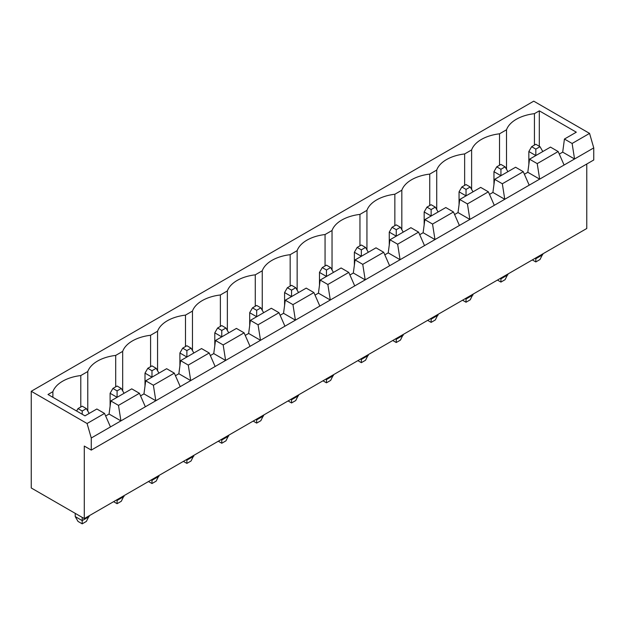 <?xml version="1.0" encoding="UTF-8"?>
<svg xmlns="http://www.w3.org/2000/svg" width="625" height="625" viewBox="0 0 625 625"><rect width="100%" height="100%" fill="white"/><g stroke="black" fill="none" stroke-linecap="round" stroke-linejoin="round"><path stroke-width="0.94" d="M84.289 446.07L84.289 518.594L31.25 487.977L31.25 391.273L87.078 423.508L91.266 438.008L91.266 450.102L84.289 446.07M586.773 164.023L586.773 228.492L84.289 518.594M31.25 391.273L533.734 101.164L589.562 133.398L593.75 147.906L593.75 159.992L91.266 450.102M593.75 147.906L91.266 438.008M357.859 360.648L361.352 362.664L365.539 360.25L368.328 354.609M368.328 355.414L361.352 359.445L361.352 358.633M360.656 359.039L361.352 359.445L361.352 362.664M322.969 380.797L326.461 382.812L330.648 380.391L333.438 374.75M333.438 375.555L326.461 379.586L326.461 378.781M325.758 379.188L326.461 379.586L326.461 382.812M255.969 419.477L256.672 419.883L256.672 419.07M253.18 421.086L256.672 423.102L260.859 420.688L263.648 415.047M263.648 415.852L256.672 419.883L256.672 423.102M290.867 399.328L291.562 399.734L291.562 398.93M288.07 400.945L291.562 402.961L295.75 400.539L298.539 394.898M298.539 395.703L291.562 399.734L291.562 402.961M497.438 280.062L500.93 282.078L505.117 279.664L507.906 274.023M507.906 274.828L500.93 278.859L500.93 278.047M500.234 278.453L500.93 278.859L500.93 282.078M462.547 300.211L466.039 302.227L470.227 299.812L473.016 294.164M473.016 294.977L466.039 299L466.039 298.195M465.336 298.602L466.039 299L466.039 302.227M430.445 318.742L431.141 319.148L431.141 318.344M427.648 320.359L431.141 322.375L435.328 319.953L438.117 314.312M438.117 315.117L431.141 319.148L431.141 322.375M392.758 340.5L396.25 342.516L400.437 340.102L403.227 334.461M403.227 335.266L396.25 339.297L396.25 338.492M395.547 338.891L396.25 339.297L396.25 342.516M113.602 501.672L117.094 503.688L121.281 501.273L124.07 495.633M124.07 496.438L117.094 500.461L117.094 499.656M116.391 500.063L117.094 500.461L117.094 503.688M148.492 481.523L151.984 483.539L156.172 481.125L158.961 475.484M158.961 476.289L151.984 480.32L151.984 479.516M151.289 479.914L151.984 480.32L151.984 483.539M186.18 459.766L186.883 460.172L186.883 459.367M183.391 461.383L186.883 463.398L191.07 460.977L193.859 455.336M193.859 456.141L186.883 460.172L186.883 463.398M221.078 439.625L221.773 440.023L221.773 439.219M218.281 441.234L221.773 443.25L225.961 440.836L228.75 435.188M228.75 436L221.773 440.023L221.773 443.25M532.336 259.922L535.828 261.938L540.016 259.516L542.805 253.875M542.805 254.68L535.828 258.711L535.828 257.906M535.125 258.305L535.828 258.711L535.828 261.938M75.219 513.359L75.219 516.578L82.195 520.609L82.195 517.391M75.219 516.578L78.008 521.414L82.195 523.836L86.383 521.414L89.172 515.773M89.172 516.578L82.195 520.609L82.195 523.836M589.562 133.398L572.117 143.469L564.438 139.039L576.305 132.188L539.312 110.836L534.43 113.656A35.859 20.703 0 0 0 506.516 129.773L499.531 133.805A35.859 20.703 0 0 0 471.617 149.922L464.641 153.945A35.859 20.703 0 0 0 436.727 170.062L429.742 174.094A35.859 20.703 0 0 0 401.828 190.211L394.852 194.242A35.859 20.703 0 0 0 366.938 210.359L359.953 214.391A35.859 20.703 0 0 0 332.039 230.508L325.062 234.531A35.859 20.703 0 0 0 297.148 250.648L290.164 254.68A35.859 20.703 0 0 0 262.25 270.797L255.273 274.828A35.859 20.703 0 0 0 227.359 290.945L220.375 294.969A35.859 20.703 0 0 0 192.461 311.086L185.484 315.117A35.859 20.703 0 0 0 157.57 331.234L150.586 335.266A35.859 20.703 0 0 0 122.672 351.383L115.695 355.414A35.859 20.703 0 0 0 87.781 371.531L80.797 375.555A35.859 20.703 0 0 0 52.883 391.672L48 394.492L84.984 415.852L96.852 409L104.531 413.43L87.078 423.508M559.289 154.102L562.695 152.133L574.555 158.984L572.117 143.469M104.531 413.43L110.461 426.93M524.391 174.25L527.797 172.281L539.664 179.133L537.219 163.617L558.156 151.531L564.086 165.031M489.5 194.398L492.906 192.43L504.766 199.281L502.328 183.766L523.266 171.68L529.195 185.172M105.656 416L109.062 414.039L110.812 400.938L131.75 388.852L139.422 393.289L145.352 406.781M139.422 393.289L118.484 405.375L120.93 420.883L109.062 414.039M454.602 214.539L458.008 212.57L469.875 219.422L467.43 203.914L488.367 191.82L494.297 205.32M140.555 395.859L143.961 393.891L145.703 380.797L166.641 368.703L174.32 373.141L180.25 386.641M174.32 373.141L153.383 385.227L155.82 400.742L143.961 393.891M419.711 234.687L423.117 232.719L434.977 239.57L432.539 224.055L453.477 211.969L459.406 225.469M175.445 375.711L178.852 373.742L180.602 360.648L201.539 348.562L209.211 352.992L215.141 366.492M209.211 352.992L188.273 365.078L190.719 380.594L178.852 373.742M384.812 254.836L388.219 252.867L400.086 259.719L397.641 244.203L418.578 232.117L424.508 245.617M210.344 355.562L213.75 353.594L215.492 340.5L236.43 328.414L244.109 332.844L250.039 346.344M244.109 332.844L223.172 344.938L225.609 360.445L213.75 353.594M349.922 274.977L353.328 273.016L365.188 279.859L362.75 264.352L383.688 252.266L389.617 265.758M245.234 335.414L248.641 333.453L250.391 320.359L271.328 308.266L279 312.703L284.93 326.195M279 312.703L258.062 324.789L260.508 340.305L248.641 333.453M315.023 295.125L318.43 293.156L330.297 300.008L327.852 284.492L348.789 272.406L354.719 285.906M280.133 315.273L283.539 313.305L285.281 300.211L306.219 288.125L313.898 292.555L319.828 306.055M313.898 292.555L292.961 304.641L295.398 320.156L283.539 313.305M562.695 152.133L564.438 139.039M527.797 172.281L529.547 159.188L550.484 147.102L558.156 151.531M492.906 192.43L494.648 179.336L515.586 167.242L523.266 171.68M458.008 212.57L459.758 199.477L480.695 187.391L488.367 191.82M423.117 232.719L424.859 219.625L445.797 207.539L453.477 211.969M388.219 252.867L389.969 239.773L410.906 227.688L418.578 232.117M353.328 273.016L355.07 259.914L376.008 247.828L383.688 252.266M318.43 293.156L320.18 280.062L341.117 267.977L348.789 272.406M539.312 110.836L539.312 146.297M534.43 113.656L534.43 145.086M506.516 129.773L506.516 169.258M499.531 133.805L499.531 165.234M471.617 149.922L471.617 189.406M464.641 153.945L464.641 185.375M436.727 170.062L436.727 209.555M429.742 174.094L429.742 205.523M401.828 190.211L401.828 229.695M394.852 194.242L394.852 225.672M366.938 210.359L366.938 249.844M359.953 214.391L359.953 245.812M332.039 230.508L332.039 269.992M325.062 234.531L325.062 265.961M297.148 250.648L297.148 290.141M290.164 254.68L290.164 286.109M262.25 270.797L262.25 310.281M255.273 274.828L255.273 306.258M227.359 290.945L227.359 330.43M220.375 294.969L220.375 326.398M192.461 311.086L192.461 350.578M185.484 315.117L185.484 346.547M157.57 331.234L157.57 370.719M150.586 335.266L150.586 366.695M122.672 351.383L122.672 390.867M115.695 355.414L115.695 386.836M87.781 371.531L87.781 411.016M80.797 375.555L80.797 406.984M52.883 391.672L52.883 397.312M537.219 163.617L529.547 159.188M502.328 183.766L494.648 179.336M118.484 405.375L110.812 400.938M467.43 203.914L459.758 199.477M153.383 385.227L145.703 380.797M432.539 224.055L424.859 219.625M188.273 365.078L180.602 360.648M397.641 244.203L389.969 239.773M223.172 344.938L215.492 340.5M362.75 264.352L355.07 259.914M258.062 324.789L250.391 320.359M327.852 284.492L320.18 280.062M292.961 304.641L285.281 300.211M368.328 252.266L365.539 247.43L361.352 249.844L361.352 256.289L354.375 252.266L354.375 265.156M333.438 272.406L330.648 267.57L326.461 269.992L326.461 276.438L319.477 272.406L319.477 285.305M263.648 312.703L260.859 307.867L256.672 310.281L256.672 316.727L249.688 312.703L249.688 325.594M298.539 292.555L295.75 287.719L291.562 290.141L291.562 296.586L284.586 292.555L284.586 305.445M507.906 171.68L505.117 166.844L500.93 169.258L500.93 175.703L493.953 171.68L493.953 184.57M473.016 191.82L470.227 186.992L466.039 189.406L466.039 195.852L459.055 191.82L459.055 204.719M438.117 211.969L435.328 207.133L431.141 209.555L431.141 216L424.164 211.969L424.164 224.859M403.227 232.117L400.437 227.281L396.25 229.695L396.25 236.148L389.266 232.117L389.266 245.008M124.07 393.289L121.281 388.453L117.094 390.867L117.094 397.312L110.109 393.289L110.109 406.18M158.961 373.141L156.172 368.305L151.984 370.719L151.984 377.172L145.008 373.141L145.008 386.031M193.859 352.992L191.07 348.156L186.883 350.578L186.883 357.023L179.898 352.992L179.898 365.883M228.75 332.844L225.961 328.016L221.773 330.43L221.773 336.875L214.797 332.844L214.797 345.742M542.805 151.531L540.016 146.695L535.828 149.117L535.828 155.562L528.844 151.531L528.844 164.422M361.352 249.844L357.164 247.43L354.375 252.266M365.539 247.43L361.352 245.008L357.164 247.43M330.648 267.57L326.461 265.156L322.273 267.57L319.477 272.406M326.461 269.992L322.273 267.57M260.859 307.867L256.672 305.445L252.484 307.867L249.688 312.703M256.672 310.281L252.484 307.867M295.75 287.719L291.562 285.305L287.375 287.719L284.586 292.555M291.562 290.141L287.375 287.719M505.117 166.844L500.93 164.422L496.742 166.844L493.953 171.68M500.93 169.258L496.742 166.844M466.039 189.406L461.852 186.992L459.055 191.82M470.227 186.992L466.039 184.57L461.852 186.992M435.328 207.133L431.141 204.719L426.953 207.133L424.164 211.969M431.141 209.555L426.953 207.133M396.25 229.695L392.062 227.281L389.266 232.117M400.437 227.281L396.25 224.867L392.062 227.281M117.094 390.867L112.906 388.453L110.109 393.289M121.281 388.453L117.094 386.031L112.906 388.453M151.984 370.719L147.797 368.305L145.008 373.141M156.172 368.305L151.984 365.883L147.797 368.305M191.07 348.156L186.883 345.742L182.695 348.156L179.898 352.992M186.883 350.578L182.695 348.156M225.961 328.016L221.773 325.594L217.586 328.016L214.797 332.844M221.773 330.43L217.586 328.016M535.828 149.117L531.641 146.695L528.844 151.531M540.016 146.695L535.828 144.281L531.641 146.695M89.172 413.43L86.383 408.594L82.195 411.016L78.008 408.594L76.609 411.016M82.195 414.234L82.195 411.016M86.383 408.594L82.195 406.18L78.008 408.594"/></g></svg>
